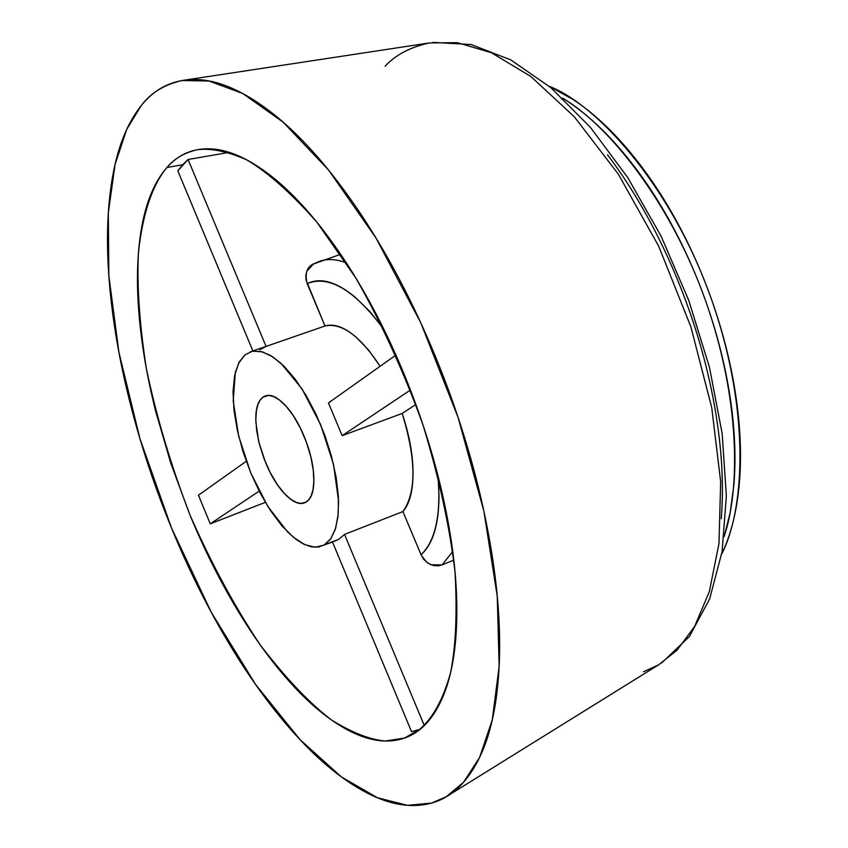 <?xml version="1.0" encoding="UTF-8"?>
<svg xmlns="http://www.w3.org/2000/svg" width="848" height="848" viewBox="0 0 848 848"><rect width="100%" height="100%" fill="white"/><g stroke="black" fill="none" stroke-linecap="round" stroke-linejoin="round"><path stroke-width="1.27" d="M724.16 536.402C740.209 489.254 740.283 399.662 706.13 302.323C671.987 204.909 610.316 126.193 562.531 98.092C610.316 126.193 671.987 204.909 706.13 302.323C740.283 399.662 740.209 489.254 724.16 536.402M724.139 536.604L730.234 512.362L733.88 484.939C736.552 452.8 734.273 417.576 727.033 379.247C719.676 340.854 707.932 303.054 691.777 265.848C675.549 228.716 656.553 195.793 634.781 167.098C613.019 138.563 590.664 116.664 567.704 101.41L562.521 98.082L567.704 101.41C590.664 116.664 613.019 138.563 634.781 167.098C656.553 195.793 675.549 228.716 691.777 265.848C707.932 303.054 719.676 340.854 727.033 379.247C734.273 417.576 736.552 452.8 733.88 484.939L730.234 512.362L724.139 536.604M721.669 554.115C743.802 511.747 751.296 414.969 712.585 302.471C673.662 189.729 599.504 105.926 549.133 86.242M721.659 554.147C731.018 534.834 736.933 511.005 739.392 482.66C742.106 450.542 739.859 415.34 732.651 377.053C725.337 338.702 713.603 300.945 697.459 263.792C681.241 226.713 662.246 193.842 640.473 165.19C618.701 136.698 596.314 114.851 573.333 99.64L549.027 86.146M268.116 395.475L262.689 397.415L265.244 396.016L268.954 395.486L273.692 396.599L279.49 400.033L286.221 406.372L293.44 415.902L300.468 428.293L306.488 442.486L310.856 456.977L313.262 470.258L313.845 481.314L312.997 489.784L311.195 495.773L308.831 499.695L306.234 502.005C300.807 505.334 294.139 503.14 286.232 495.412C278.356 487.706 271.487 476.777 265.615 462.648L258.778 441.999L255.905 422.452C255.301 409.743 257.559 401.401 262.689 397.415C267.862 393.44 274.476 395.179 282.554 402.63C290.663 410.167 297.807 421.297 303.976 436.031C310.124 450.797 313.4 464.651 313.824 477.604C314.205 490.483 311.672 498.613 306.234 502.005L301.029 503.415L296.429 502.461L290.811 499.313L284.26 493.388L277.179 484.378L270.183 472.516L264.057 458.726L259.467 444.416L256.743 431.06L255.831 419.707L256.393 410.824L257.983 404.39L260.188 400.065L262.689 397.415L268.116 395.475M431.579 803.067L407.496 805.335L377.498 797.777L341.437 776.948L300.107 739.732L255.598 684.506L211.322 612.394L171.487 527.965L139.909 438.564L118.921 352.302L108.851 275.812L108.321 212.88L115.074 164.427L126.723 129.384L141.213 105.64C150.52 93.036 164.13 84.673 182.044 80.518L209.053 81.016L242.761 93.513L283.062 122.091L328.536 170.003L376.014 238.044L420.852 322.961L458.047 417.322L483.932 511.397L497.246 596.282L499.165 666.327L492.296 719.719L479.576 757.508L463.57 782.238L446.175 796.781L431.579 803.067C451.475 797.597 467.534 782.291 479.745 757.147C491.946 731.792 498.56 697.565 499.567 654.486C500.458 611.122 495.041 562.478 483.318 508.567C471.424 454.507 454.199 400.797 431.643 347.447C408.99 294.203 383.519 246.991 355.217 205.82C326.957 164.936 298.899 133.719 271.042 112.159C243.323 90.842 218.265 79.977 195.877 79.542C173.617 79.203 155.396 87.906 141.213 105.64C127.105 123.331 117.459 147.626 112.254 178.515C107.06 209.318 106.106 244.118 109.392 282.925C112.657 321.646 119.642 361.979 130.348 403.924C141.022 445.825 154.728 487.176 171.487 527.965C188.224 568.775 207.198 606.956 228.409 642.487C249.63 678.093 272.07 708.928 295.729 735.004C319.442 761.154 343.037 780.383 366.506 792.668C390.048 804.985 411.736 808.451 431.579 803.067M336.55 540.377L324.159 545.041L315.127 547.257L304.718 544.607L293.461 537.314L281.907 525.834L270.618 510.772L260.071 492.868L250.764 472.951L243.111 451.942L237.429 430.784L234.016 410.421L233.03 391.808L234.567 375.823L238.595 363.283L244.977 354.867L239.263 361.979L235.352 372.336L233.211 400.839L238.648 436.031L250.764 472.951L267.883 506.532L287.684 532.067L296.334 539.572L303.319 543.939L311.375 546.843L318.689 547.024L338.903 539.264L344.521 534.41L402.917 511.588C416.516 492.211 416.262 459.499 402.164 413.442L342.157 435.66L328.452 402.938L342.157 435.66L410.443 390.016L342.157 435.66L402.164 413.442C409.308 434.77 412.934 454.496 413.029 472.633C413.061 490.663 409.701 503.648 402.917 511.588L421.435 555.61L426.533 562.065L431.091 564.8L442.073 564.874L453.797 560.125L442.073 564.874L452.747 551.486L442.073 564.874L438.236 565.86L433.508 565.552L428.282 563.411L423.735 559.373L421.043 554.73C432.83 544.299 438.819 524.742 438.999 496.08L438.13 476.428M229.172 152.375L188.065 159.488L182.733 164.745L166.971 167.491C174.211 158.703 184.313 152.778 197.255 149.725C210.866 147.976 227.349 151.357 246.715 159.859C267.883 172.356 291.288 193.153 316.94 222.271L355.884 278.08C381.579 323.141 403.998 372.219 423.12 425.314C439.137 478.177 449.758 527.021 455.005 571.849C457.284 612.479 455.842 645.953 450.659 672.284C441.246 706.861 427.297 725.443 412.817 734.283L404.517 738.078L420.513 728.941L404.517 738.078L385.236 741.004C370.035 739.7 352.121 732.704 331.515 719.994C309.34 703.045 285.638 678.103 260.421 645.169C235.066 607.391 211.597 564.037 190.016 515.107C170.745 464.768 156.18 415.88 146.333 368.424C139.496 323.947 136.857 285.585 138.404 253.319C142.952 209.806 153.986 182.839 166.971 167.491L182.733 164.745L177.815 170.798L252.958 351.146L177.815 170.798L188.065 159.488L229.183 152.375M265.35 502.355L210.251 523.831L198.453 495.211L246.259 461.28L198.453 495.211L210.251 523.831L265.36 502.366M411.534 731.676L418.34 729.768L411.534 731.676L332.48 541.978L411.534 731.676M313.484 263.866L312.764 264.247C306.679 267.47 304.814 273.925 307.188 283.614L324.985 326.003C333.9 323.342 344.214 327.01 355.927 336.995L368.371 349.8L380.127 366.262C359.987 335.84 341.617 322.41 324.985 326.003L265.307 346.652M253.075 351.146L262.456 351.878L272.939 356.955L284.08 366.23L295.358 379.353L306.255 395.751L316.23 414.693L324.795 435.257L331.536 456.478L336.147 477.318L338.405 496.78L338.225 513.962L335.67 528.092L330.89 538.586L324.159 545.041L330.55 539.116L335.204 529.565L337.949 516.782L338.585 501.179L333.476 464.142L320.576 424.509L302.036 388.935L280.995 363.294L270.639 355.492L260.94 351.485L252.28 351.273L244.977 354.867M438.034 476.046C441.14 514.831 435.469 541.056 421.043 554.73L402.917 511.588L344.521 534.41L338.903 539.264L334.313 541.066M415.88 404.496L402.164 413.442L415.88 404.496M315.18 263.166L320.162 261.078C327.943 258.598 336.656 259.181 346.302 262.827C336.656 259.181 327.943 258.598 320.162 261.078M383.731 329.024L369.749 311.396L355.142 297.182C336.444 281.674 320.459 277.148 307.188 283.614C329.088 274.731 354.729 290.122 384.091 329.766M385.119 66.176C395.73 54.781 410.485 47.032 429.406 42.941L457.369 42.665L491.342 52.703L530.88 76.49L574.319 116.78L618.415 174.275L658.748 246.323L690.887 326.851L711.769 407.793L720.662 481.675L718.977 543.557L709.341 591.628L694.586 626.502L677.128 650.098L658.705 664.79L643.515 671.796M446.175 796.781L658.705 664.79L677.128 650.098L694.586 626.502L709.341 591.628L718.977 543.557L720.662 481.675L711.769 407.793L690.887 326.851L658.748 246.323L618.415 174.275L574.319 116.78L530.88 76.49L491.342 52.703L457.369 42.665L429.406 42.941L182.044 80.518M166.971 167.491C178.97 153.848 194.15 147.679 212.488 148.972C230.921 150.35 251.305 160.028 273.66 178.006C296.09 196.164 318.53 221.773 340.991 254.813C363.463 288.055 383.678 325.865 401.645 368.265C419.537 410.729 433.307 453.51 442.963 496.599C452.503 539.604 457.136 578.675 456.849 613.814C456.489 648.762 451.645 676.884 442.306 698.19C432.946 719.337 420.354 732.63 404.517 738.078C388.723 743.442 371.223 741.481 352.026 732.163C332.882 722.867 313.474 707.614 293.811 686.435C274.18 665.288 255.481 639.975 237.705 610.465C219.95 581.007 204.05 549.228 190.016 515.107L170.914 463.612L155.725 411.45C146.884 376.417 141.224 342.899 138.743 310.877C136.263 278.801 137.355 250.308 142.019 225.388C146.693 200.414 155.014 181.112 166.971 167.491M607.465 154.686C632.226 187.514 653.925 225.271 672.549 267.947C691.078 310.718 704.603 354.114 713.104 398.136C721.478 442.062 724.203 482.268 721.256 518.732M313.771 263.717L306.817 271.169L305.789 275.505L306.043 279.967L324.985 326.003L266.071 346.408L188.065 159.488L266.071 346.408L259.859 349.705M395.921 355.058L328.452 402.938L395.921 355.058M424.286 725.549L344.521 534.41L424.286 725.549M210.251 523.831L259.17 491.13L210.251 523.831M266.442 395.592L265.244 396.016M336.667 540.335L328.388 543.579M415.764 732.502L412.817 734.283M265.254 346.662L250.308 351.846M312.764 264.247L340.62 254.273M433.01 42.4L471.128 44.531L510.856 59.922L551.02 87.821L590.505 127.476L627.764 177.592L661.09 236.168L688.799 300.51L709.49 367.428L722.167 433.614L726.354 495.932L722.072 551.709L709.628 598.995L689.413 636.488L661.8 662.85"/></g></svg>
